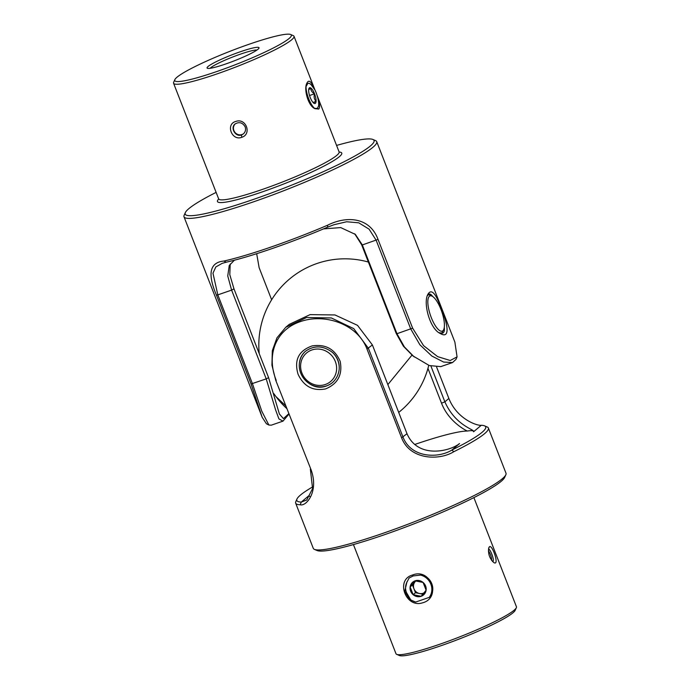 <?xml version="1.0" encoding="UTF-8"?>
<svg xmlns="http://www.w3.org/2000/svg" width="690" height="690" viewBox="0 0 690 690"><rect width="100%" height="100%" fill="white"/><g stroke="black" fill="none" stroke-linecap="round" stroke-linejoin="round"><path stroke-width="1.03" d="M210.114 68.293A25.815 2.984 158.7 0 1 240.491 54.13A25.815 2.984 158.7 0 1 256.99 50.008M457.065 356.885L450.225 360.499L437.667 356.644L423.548 345.621L412.629 328.164L378.025 239.396C369.823 217.031 346.578 215.608 327.534 225.242A103.422 11.946 158.7 0 1 223.931 261.036L226.156 262.217A101.352 11.704 -21.3 0 0 327.69 227.139L333.96 224.724L346.665 221.757L358.757 222.818L369.09 229.158L376.128 240.18L410.74 328.957L419.882 344.776L431.811 356.014L443.601 362.052L452.519 362.569L455.995 359.378L457.065 356.885L454.882 342.119L376.723 141.657A103.422 11.946 -21.3 0 0 375.567 140.613L372.919 139.475A101.352 11.704 158.7 0 1 283.875 188.215A101.352 11.704 158.7 0 1 185.334 212.606A101.352 11.704 158.7 0 1 216.117 192.389M258.647 352.142L259.043 351.253M268.867 425.023L266.409 423.764L262.166 417.252L251.082 383.976L266.219 378.879L275.629 409.998L278.933 418.925L283.012 421.124L271.248 425.187L268.867 425.023L261.795 411.214L252.428 383.649L217.816 294.872L231.607 290.111L266.219 378.879L268.591 377.646L233.979 288.869L229.796 274.672L230.21 264.011M256.68 253.696L259.13 267.686L271.636 299.762M354.695 233.798L361.646 244.769L396.258 333.546L396.948 333.719L362.336 244.95L378.025 239.396M268.591 377.646L279.407 414.026L283.435 418.64L288.774 413.715M452.519 362.569L440.755 366.632L429.301 365.545L412.896 355.885L403.409 346.225L396.258 333.546M233.979 288.869L231.607 290.111L227.743 275.931L229.244 265.503L234.376 260.216M283.012 421.124L288.929 414.121M226.156 262.217L222.111 263.364L215.832 266.952L212.969 273.188L217.816 294.872L216.47 295.199L251.082 383.976M323.541 228.899L340.713 227.588L355.35 234.393L362.336 244.95L361.646 244.769M414.241 356.963L404.383 346.915L396.948 333.719L412.629 328.164M185.334 212.606L184.152 215.246A103.422 11.946 -21.3 0 0 184.006 216.789A103.422 11.946 -21.3 0 0 284.703 190.354A103.422 11.946 -21.3 0 0 376.723 141.657M223.931 261.036C209.76 262.355 207.276 273.74 216.47 295.199M441.307 308.74C435.787 293.112 431.293 288.334 427.843 294.406C422.953 303.022 429.887 328.897 440.16 333.425C450.165 339.497 448.164 324.774 441.307 308.74M432.63 296.467C431.336 294.535 430.129 293.742 429.007 294.095L427.386 295.691M439.082 332.709L442.514 333.201C444.127 332.58 444.714 330.639 444.282 327.37M441.479 333.348A20.683 6.598 70.9 0 0 442.143 332.468L443.541 329.915A18.656 5.951 -109.1 0 1 431.837 318.953A18.656 5.951 -109.1 0 1 429.396 296.26A18.656 5.951 -109.1 0 1 431.837 296.045A18.656 5.951 -109.1 0 1 443.42 317.383A18.656 5.951 -109.1 0 1 443.541 329.915M431.837 296.045L429.171 294.897A20.683 6.598 70.9 0 0 428.18 294.63M327.534 225.242L327.69 227.139M336.565 145.426A101.352 11.704 158.7 0 1 372.919 139.475M174.837 79.652L173.664 82.283A64.636 7.469 -21.3 0 0 173.57 83.249A64.636 7.469 -21.3 0 0 236.506 66.732A64.636 7.469 -21.3 0 0 294.018 36.294A64.636 7.469 -21.3 0 0 293.293 35.639L290.645 34.5A62.574 7.228 158.7 0 1 235.67 64.593A62.574 7.228 158.7 0 1 174.837 79.652A62.574 7.228 158.7 0 1 249.28 44.186A62.574 7.228 158.7 0 1 290.645 34.5M241.75 137.31C252.1 134.214 246.028 117.688 235.885 121.423C225.337 124.01 231.771 141.234 241.75 137.31L241.535 134.947L243.389 133.895C245.459 131.954 246.045 129.599 245.148 126.831C242.535 122.535 239.171 121.595 235.057 124.002C229.994 127.736 235.54 137.405 241.535 134.947M313.872 88.113C311.043 81.084 308.715 79.445 306.869 83.205C303.643 88.924 307.964 105.57 314.787 108.615L318.72 109.063C320.065 107.562 319.832 104.207 318.021 99.006M308.051 83.369L307.68 83.602A12.989 4.14 -109.1 0 1 308.128 83.343A12.989 4.14 -109.1 0 1 311.483 85.172L315.045 90.131A14.231 4.537 70.9 0 1 316.055 92.512A14.231 4.537 70.9 0 1 318.616 105.915L317.348 108.39L314.476 108.416M306.61 83.913L308.594 83.266M306.041 86.655L307.68 83.602M315.244 108.761A14.231 4.537 70.9 0 1 308.672 98.73A14.231 4.537 -109.1 0 1 306.041 86.664M313.89 103.233A8.358 2.665 -109.1 0 1 310.198 97.445A8.358 2.665 -109.1 0 1 308.672 89.838L310.836 88.01A8.358 2.665 -109.1 0 1 314.537 93.797A8.358 2.665 -109.1 0 1 316.063 101.404A8.358 2.665 -109.1 0 1 314.088 103.353A8.358 2.665 -109.1 0 1 313.89 103.233C313.269 103.095 313.985 102.482 316.063 101.404C314.2 99.334 313.691 96.798 314.537 93.797C311.949 92.331 310.716 90.407 310.836 88.01A8.358 2.665 -109.1 0 0 309.353 87.889A8.358 2.665 70.9 0 0 308.947 88.475A8.358 2.665 70.9 0 0 308.672 89.838M313.027 102.456L316.063 101.404M309.534 95.522L314.537 93.797M235.316 123.795A6.46 6.081 -130.1 0 0 243.639 133.662M240.284 51.767A27.885 3.217 -21.3 0 0 207.38 68.267A27.885 3.217 -21.3 0 0 234.221 60.858A27.885 3.217 -21.3 0 0 258.983 48.145A27.885 3.217 -21.3 0 0 240.284 51.767M436.641 367.123L448.862 398.458C457.091 419.166 477.118 425.894 481.258 425.299A101.352 11.704 158.7 0 1 484.57 425.851A101.352 11.704 158.7 0 1 451.846 450.07C438.271 458.6 411.024 458.065 403.012 437.089L368.4 348.312L353.737 328.621L331.338 317.952L306.593 317.512L285.755 327.293L276.949 337.85L272.309 350.718L271.929 365.191L275.75 380.319L310.836 469.157L275.75 380.319M448.862 398.458L444.869 401.822C455.831 426.575 475.617 429.516 473.547 431.785C473.754 430.577 471.684 430.327 467.337 431.034A86.19 9.953 -21.3 0 0 414.707 444.481M309.707 496.472L308.999 495.584L301.297 502.079A101.352 11.704 158.7 0 1 296.985 498.982A101.352 11.704 158.7 0 1 312.855 486.786M308.999 495.584L309.698 496.472M458.824 444.006L459.557 443.575C449.225 451.752 417.683 458.712 407.005 433.717L401.597 437.805C410.127 460.127 439.383 460.687 453.83 451.7A103.422 11.946 -21.3 0 0 488.382 428.033A103.422 11.946 -21.3 0 0 487.218 426.989L484.57 425.851M427.955 368.382L441.531 403.202C447.663 419.33 461.946 428.576 467.337 431.034M275.974 396.603L285.686 405.806L275.974 396.603A86.19 86.19 0 0 0 286.747 408.514A86.19 86.19 0 0 1 273.861 393.662A86.19 86.19 0 0 0 286.747 408.514M387.858 384.597L411.973 355.126L387.858 384.597M441.531 403.202L444.869 401.822L430.931 366.071M285.755 327.293L289.214 324.386L310.095 314.623L334.978 314.959L357.506 325.335L372.393 344.948L407.005 433.717M296.985 498.982L295.812 501.621A103.422 11.946 -21.3 0 0 295.665 503.165A103.422 11.946 -21.3 0 0 300.202 504.77C306.11 506.719 319.358 491.478 310.836 469.157M310.362 469.088L312.579 488.606L306.731 500.017L301.297 502.079L300.202 504.77M488.382 428.033L505.994 473.211A103.422 11.946 158.7 0 1 505.848 474.755A103.422 11.946 158.7 0 1 413.974 521.907A103.422 11.946 158.7 0 1 314.433 549.387A103.422 11.946 158.7 0 1 313.277 548.343L295.665 503.165M276.224 380.38C266.202 355.523 275.345 330.062 300.15 321.695C324.559 312.915 357.627 323.972 366.985 349.028L401.597 437.805M298.054 374.213C303.824 386.46 313.027 391.351 325.654 388.893C337.884 383.769 342.723 374.584 340.17 361.336C334.874 349.054 325.551 343.913 312.208 345.897C298.658 350.658 293.94 360.094 298.054 374.213M339.178 369.288A20.683 19.458 -130.1 0 0 332.666 352.581C323.369 345.526 314.295 345.086 305.454 351.27C301.634 354.6 299.589 358.878 299.313 364.104A20.683 19.458 -130.1 0 0 305.825 380.802C314.252 388.599 323.015 389.298 332.106 382.907C336.211 379.345 338.566 374.808 339.178 369.288C339.635 362.75 337.488 357.204 332.727 352.65M301.901 373.005A18.656 17.552 49.9 0 1 315.787 349.114A18.656 17.552 49.9 0 1 336.582 369.573A18.656 17.552 49.9 0 1 321.428 385.348A18.656 17.552 49.9 0 1 301.901 373.005M299.313 364.104A20.683 19.458 49.9 0 1 305.67 351.089M332.339 382.709A20.683 19.458 49.9 0 1 305.825 380.802M453.83 451.7L451.846 450.07L459.557 443.575M314.433 549.387L317.081 550.525A101.352 11.704 -21.3 0 0 414.63 523.598A101.352 11.704 -21.3 0 0 504.666 477.394L505.848 474.755M473.883 497.611L516.431 606.752A64.636 7.469 158.7 0 1 516.336 607.718A64.636 7.469 158.7 0 1 458.919 637.181A64.636 7.469 158.7 0 1 396.707 654.361A64.636 7.469 158.7 0 1 395.982 653.706L353.435 544.574M489.391 546.816L488.856 547.619C487.821 553.371 489.443 558.331 493.73 562.488C500 566.714 492.194 543.832 489.391 546.816L488.546 548.766M412.422 575.055C395.292 579.747 405.591 608.235 422.358 602.879C441.816 598.066 430.905 567.422 412.422 575.055L413.189 575.943L420.564 575.081C431.293 575.753 436.899 590.114 429.249 597.368L415.673 602.059L409.67 599.55L404.737 591.373L406.971 581.756M415.673 602.059A14.231 13.386 49.9 0 1 410.671 599.765L406.479 592.589A12.989 12.222 49.9 0 1 406.617 582.809L409.101 578.004L413.189 575.943M429.249 597.368A14.231 13.386 -130.1 0 0 420.564 575.081M426.11 590.2A8.358 7.866 49.9 0 1 421.133 596.307A8.358 7.866 49.9 0 1 413.138 594.677L410.119 586.94A8.358 7.866 49.9 0 1 415.095 580.833A8.358 7.866 49.9 0 1 423.091 582.464A8.358 7.866 49.9 0 1 426.11 590.2L421.133 596.307L413.138 594.677A8.358 7.866 -130.1 0 1 410.628 591.158A8.358 7.866 49.9 0 1 410.119 586.94L415.095 580.833L423.091 582.464L426.11 590.2M409.67 599.55L410.671 599.765M413.138 594.677L415.484 592.701L413.974 588.829A7.236 6.814 49.9 0 1 414.957 581.911L412.473 584.965L413.974 588.829A7.236 6.814 -130.1 0 0 424.014 592.883M415.484 592.701L422.918 594.211M415.785 580.894L414.957 581.911A7.236 6.814 49.9 0 1 415.975 580.911M412.473 584.965L410.119 586.94M492.505 561.505L492.72 561.462C495.023 561.091 490.107 548.248 488.494 549.24L488.477 549.249M491.616 560.461A6.46 2.061 70.9 0 0 488.408 550.887M396.707 654.361L399.355 655.5A62.574 7.228 -21.3 0 0 459.575 638.88A62.574 7.228 -21.3 0 0 515.163 610.348L516.336 607.718M218.713 199.005A66.706 7.702 -21.3 0 0 282.374 184.506A66.706 7.702 -21.3 0 0 339.161 152.059M339.161 152.309L339.101 151.912A64.636 7.469 158.7 0 1 281.589 182.35A64.636 7.469 158.7 0 1 218.652 198.875L218.868 199.203M317.348 108.39L318.72 109.063M481.258 425.299L473.547 431.785M366.985 349.028L372.393 344.948M262.166 417.252L184.006 216.789M339.101 151.912L317.098 95.487M314.916 89.881L294.018 36.294M218.652 198.875L173.57 83.249M289.472 279.088A86.19 86.19 0 0 0 259.259 353.711A86.19 86.19 0 0 1 368.382 262.045A86.19 86.19 0 0 0 289.472 279.088M398.699 412.413A86.19 86.19 0 0 0 428.749 365.346A86.19 86.19 0 0 1 398.699 412.413A86.19 86.19 0 0 0 428.749 365.346M368.382 262.045A86.19 86.19 0 0 0 259.259 353.711"/></g></svg>
